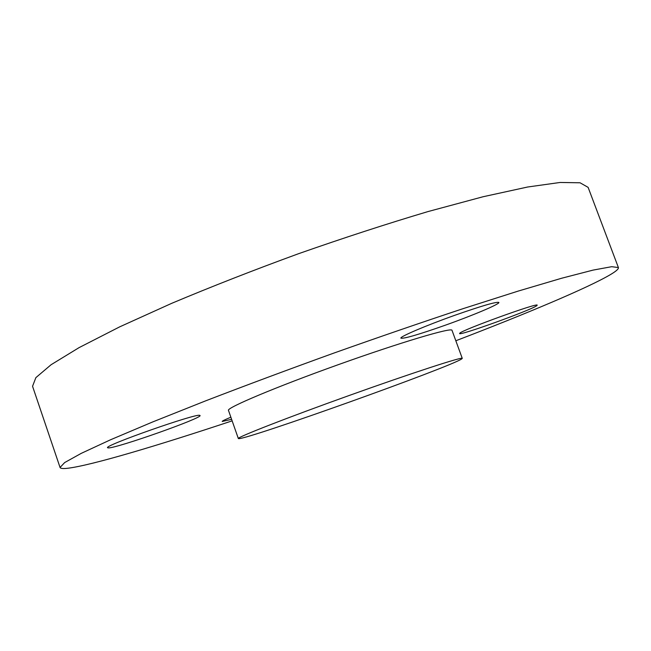 <?xml version="1.0" encoding="UTF-8"?>
<svg xmlns="http://www.w3.org/2000/svg" width="651" height="651" viewBox="0 0 651 651"><rect width="100%" height="100%" fill="white"/><g stroke="black" fill="none" stroke-linecap="round" stroke-linejoin="round"><path stroke-width="0.98" d="M230.869 417.21C225.043 419.626 222.154 421.042 222.203 421.474L231.61 419.325M455.83 340.766C526.106 313.798 588.496 287.693 610.793 274.388C616.22 271.142 618.759 268.863 618.393 267.553L611.712 266.69L593.045 270.108L561.748 278.213L518.09 291.119L463.561 308.501C422.58 322.082 379.411 336.925 334.036 353.021C288.759 369.386 245.972 385.319 205.692 400.829L152.521 422.011L110.597 439.75L81.269 453.348L64.669 462.56L60.055 467.467C60.502 468.541 63.066 468.801 67.761 468.256C91.262 465.449 158.234 445.455 232.147 420.855M618.393 267.553L588.113 187.358L580.065 182.785L560.096 182.467L527.652 187.008L483.091 196.74L427.984 211.575C386.808 223.846 343.638 237.892 298.483 253.727C253.54 270.149 211.266 286.692 171.661 303.35L119.662 326.867L79.056 347.634L51.103 364.715L35.87 377.637L32.55 386.279L60.055 467.467M238.762 438.652C249.138 438.929 449.385 367.327 461.657 358.97L462.267 358.367C462.975 356.414 411.912 373.015 349.237 395.466C286.546 417.901 236.557 437.488 238.339 438.546L238.762 438.652M462.267 358.367L452.014 330.342C452.233 327.054 400.772 342.28 338.219 364.698C275.65 387.076 226.222 407.982 228.477 410.382L238.339 438.546M459.769 333.222L459.573 333.532C458.784 336.193 530.419 310.397 536.644 305.775L537.189 305.205C538.816 302.17 461.933 330.008 459.769 333.222M445.325 325.199C472.707 315.475 499.976 303.984 498.878 302.446C496.363 301.592 481.577 305.905 454.536 315.385C425.738 325.614 399.397 336.892 400.902 338.162C404.011 338.854 418.821 334.533 445.325 325.199M199.727 415.346C196.35 413.149 103.615 445.707 107.57 447.733L108.465 447.921C117.66 447.986 202.852 417.82 200.052 415.517L199.727 415.346"/></g></svg>
